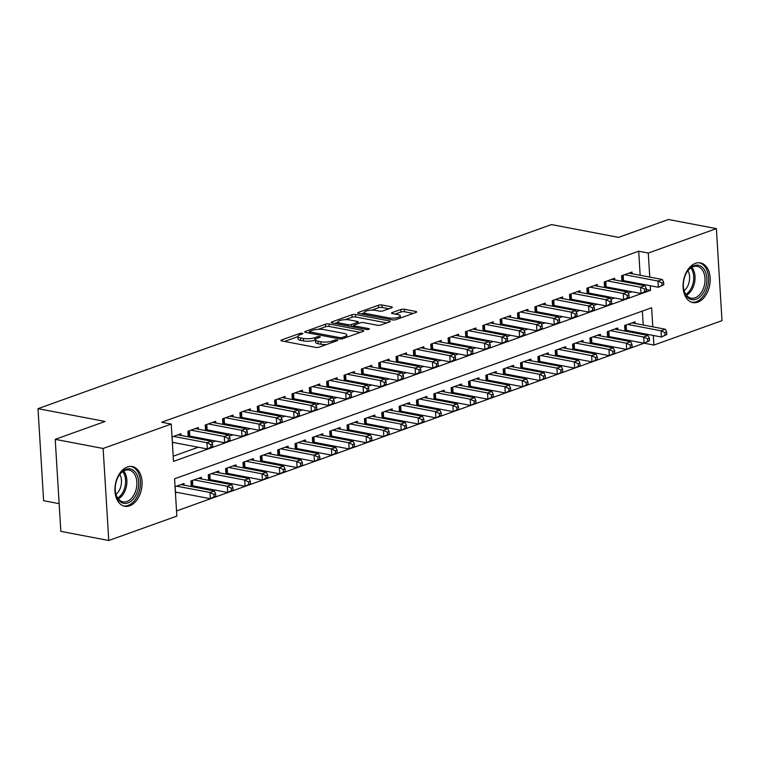 <?xml version="1.0" encoding="UTF-8"?>
<svg xmlns="http://www.w3.org/2000/svg" width="760" height="760" viewBox="0 0 760 760"><rect width="100%" height="100%" fill="white"/><g stroke="black" fill="none" stroke-linecap="round" stroke-linejoin="round"><path stroke-width="1.14" d="M302.204 333.288A1.776 0.484 -3.5 0 0 299.697 333.469L281.599 339.957A2.546 0.694 -3.5 0 0 280.944 340.47A2.546 0.694 -3.5 0 0 281.779 340.926L315.647 347.377A2.546 0.694 -3.5 0 0 319.228 347.13L337.326 340.641A1.776 0.484 -3.5 0 0 337.782 340.28A1.776 0.484 -3.5 0 0 337.202 339.967A1.776 0.484 -3.5 0 0 334.695 340.138L332.348 340.983A8.132 2.213 -3.5 0 1 320.881 341.781L318.06 341.249A8.132 2.213 -3.5 0 1 315.39 339.786A8.132 2.213 -3.5 0 1 317.481 338.143L319.827 337.307A1.776 0.484 -3.5 0 0 320.283 336.946A1.776 0.484 -3.5 0 0 319.703 336.623A1.776 0.484 -3.5 0 0 317.195 336.803L314.849 337.639A8.132 2.213 -3.5 0 1 303.382 338.447L300.561 337.915A8.132 2.213 -3.5 0 1 297.892 336.452A8.132 2.213 -3.5 0 1 299.991 334.808L302.328 333.972A1.776 0.484 -3.5 0 0 302.784 333.611A1.776 0.484 -3.5 0 0 302.204 333.288M697.822 302.128A20.197 13.281 -79.2 0 1 692.854 302.575A20.197 13.281 -79.2 0 1 683.116 283.926A20.197 13.281 -79.2 0 1 695.447 263.33A20.197 13.281 -79.2 0 1 700.416 262.884A20.197 13.281 -79.2 0 1 710.153 281.523A20.197 13.281 -79.2 0 1 697.822 302.128M129.684 505.808A20.197 13.281 -79.2 0 1 124.716 506.255A20.197 13.281 -79.2 0 1 114.978 487.606A20.197 13.281 -79.2 0 1 127.309 467.01A20.197 13.281 -79.2 0 1 132.287 466.564A20.197 13.281 -79.2 0 1 142.016 485.203A20.197 13.281 -79.2 0 1 129.684 505.808M391.666 307.781A2.546 0.694 -3.5 0 0 392.322 307.268A2.546 0.694 -3.5 0 0 391.495 306.812L381.985 304.998A2.546 0.694 -3.5 0 0 378.404 305.244L358.312 312.455A2.546 0.694 -3.5 0 0 357.656 312.968A2.546 0.694 -3.5 0 0 358.492 313.424L392.359 319.874A2.546 0.694 -3.5 0 0 395.941 319.627L416.034 312.426A2.546 0.694 -3.5 0 0 416.689 311.913A2.546 0.694 -3.5 0 0 415.853 311.457L404.377 309.263A2.546 0.694 -3.5 0 0 400.795 309.519L392.198 312.597A2.546 0.694 -3.5 0 0 391.542 313.11A2.546 0.694 -3.5 0 0 392.378 313.566L398.069 314.659A6.802 1.852 -3.5 0 1 400.301 315.875A6.802 1.852 -3.5 0 1 396.312 317.822A6.802 1.852 -3.5 0 1 388.959 317.917L366.662 313.671A6.802 1.852 -3.5 0 1 364.43 312.455A6.802 1.852 -3.5 0 1 368.41 310.507A6.802 1.852 -3.5 0 1 375.772 310.403L379.487 311.115A2.546 0.694 -3.5 0 0 383.068 310.859L391.666 307.781M652.792 326.838L651.633 307.762L174.572 478.791L176.852 516.097L108.765 540.503L60.838 531.373L55.214 439.346L105.089 421.467L38 408.671L551.484 224.58L618.573 237.376L668.448 219.498L716.376 228.627L722 320.653L653.913 345.069L653.325 335.474M55.214 439.346L103.132 448.476L171.228 424.07L173.508 461.377L650.56 290.349L650.284 285.722M640.167 275.272L638.694 251.208L161.642 422.247L171.228 424.07M638.694 251.208L648.28 253.042L716.376 228.627M329.033 323.978A2.546 0.694 -3.5 0 0 325.451 324.235L305.358 331.436A2.546 0.694 -3.5 0 0 304.703 331.949A2.546 0.694 -3.5 0 0 305.539 332.405L339.397 338.865A2.546 0.694 -3.5 0 0 342.988 338.608L363.08 331.408A2.546 0.694 -3.5 0 0 363.736 330.894A2.546 0.694 -3.5 0 0 362.9 330.438L329.033 323.978L329.184 326.467A2.546 0.694 -3.5 0 0 325.603 326.724L318.373 329.308M331.835 321.945L351.927 314.744A2.546 0.694 -3.5 0 1 355.509 314.488L389.376 320.948A2.546 0.694 -3.5 0 1 390.212 321.404A2.546 0.694 -3.5 0 1 389.557 321.917L380.959 324.995A2.546 0.694 -3.5 0 1 377.378 325.251L363.641 322.63A2.546 0.694 -3.5 0 0 360.05 322.886L354.35 324.928A2.546 0.694 -3.5 0 0 353.695 325.441A2.546 0.694 -3.5 0 0 354.53 325.897L368.828 328.624A1.776 0.484 -3.5 0 1 369.408 328.947A1.776 0.484 -3.5 0 1 368.372 329.45A1.776 0.484 -3.5 0 1 366.443 329.479L332.015 322.915A2.546 0.694 -3.5 0 1 331.18 322.459A2.546 0.694 -3.5 0 1 331.835 321.945L331.892 322.886M626.221 331.303L628.045 330.647M608.874 337.526L610.698 336.87M591.527 343.738L593.351 343.092M574.18 349.961L576.004 349.305M556.833 356.183L558.657 355.528M539.486 362.397L541.31 361.75M522.139 368.619L523.963 367.963M504.792 374.832L506.616 374.186M487.445 381.055L489.259 380.399M470.098 387.277L471.912 386.622M452.751 393.49L454.565 392.844M435.404 399.712L437.219 399.057M418.057 405.935L419.872 405.279M400.71 412.148L402.524 411.502M383.363 418.37L385.177 417.715M366.006 424.593L367.83 423.938M348.659 430.806L350.483 430.16M331.312 437.028L333.137 436.373M313.966 443.251L315.79 442.595M296.618 449.464L298.442 448.818M279.272 455.686L281.095 455.031M261.924 461.909L263.748 461.253M244.577 468.122L246.401 467.476M227.23 474.344L229.054 473.689M209.883 480.567L211.698 479.911M192.536 486.78L194.351 486.134M181.06 435.433L180.956 433.741L172.007 436.952M198.407 429.21L198.303 427.528L187.9 431.252L188.233 436.8M215.755 422.997L215.65 421.306L205.248 425.04L205.58 430.578M233.101 416.774L232.997 415.084L222.594 418.817L222.927 424.365M250.448 410.552L250.344 408.87L239.941 412.594L240.274 418.142M267.795 404.339L267.691 402.648L257.288 406.381L257.621 411.92M285.142 398.116L285.038 396.425L274.635 400.159L274.977 405.707M302.49 391.894L302.394 390.212L291.983 393.937L292.324 399.484M319.837 385.681L319.741 383.99L309.329 387.724L309.672 393.262M337.193 379.459L337.088 377.767L326.676 381.501L327.019 387.049M354.54 373.236L354.435 371.555L344.023 375.278L344.365 380.827M371.887 367.023L371.783 365.332L361.37 369.065L361.712 374.604M389.234 360.8L389.13 359.109L378.717 362.843L379.059 368.391M406.581 354.578L406.476 352.897L396.065 356.63L396.406 362.168M423.928 348.365L423.823 346.674L413.411 350.408L413.753 355.946M441.275 342.142L441.17 340.452L430.758 344.185L431.101 349.733M458.622 335.92L458.517 334.238L448.105 337.972L448.447 343.51M475.969 329.707L475.865 328.016L465.462 331.749L465.794 337.288M493.316 323.484L493.211 321.793L482.809 325.527L483.141 331.075M510.663 317.262L510.558 315.58L500.156 319.314L500.488 324.852M528.01 311.049L527.906 309.358L517.503 313.091L517.836 318.63M545.357 304.827L545.253 303.135L534.85 306.869L535.183 312.417M562.704 298.604L562.6 296.923L552.197 300.656L552.539 306.195M580.051 292.391L579.956 290.7L569.544 294.433L569.886 299.972M597.398 286.168L597.303 284.477L586.891 288.211L587.233 293.759M614.755 279.946L614.65 278.264L604.238 281.998L604.58 287.536M173.195 456.228L198.265 447.241M211.821 442.377L215.612 441.019M229.168 436.154L232.959 434.796M246.516 429.941L250.306 428.583M263.872 423.719L267.653 422.36M281.219 417.497L285 416.138M298.566 411.284L302.347 409.925M315.913 405.061L319.694 403.702M333.26 398.838L337.041 397.48M350.607 392.625L354.388 391.267M367.954 386.403L371.735 385.044M385.301 380.18L389.091 378.822M402.648 373.967L406.438 372.609M419.995 367.745L423.785 366.387M437.342 361.522L441.132 360.164M454.689 355.309L458.479 353.951M472.036 349.087L475.827 347.728M489.383 342.865L493.173 341.515M506.73 336.651L510.52 335.293M524.077 330.429L527.867 329.07M541.433 324.206L545.214 322.858M558.781 317.993L562.561 316.635M576.128 311.771L579.908 310.412M593.475 305.548L597.255 304.199M610.822 299.335L614.602 297.977M628.168 293.113L631.95 291.755M640.756 284.905L640.699 283.898M172.387 443.166L173.964 442.605M189.496 437.038L191.311 436.382M206.843 430.815L208.658 430.169M224.19 424.602L226.005 423.947M241.537 418.38L243.352 417.724M258.885 412.158L260.699 411.512M276.231 405.945L278.046 405.289M293.578 399.722L295.402 399.066M310.925 393.499L312.749 392.853M328.272 387.286L330.096 386.631M345.619 381.064L347.444 380.409M362.966 374.841L364.791 374.195M380.313 368.628L382.137 367.973M397.66 362.406L399.484 361.75M415.007 356.193L416.831 355.537M432.354 349.97L434.178 349.315M449.702 343.748L451.526 343.102M467.058 337.535L468.873 336.88M484.405 331.312L486.219 330.657M501.752 325.09L503.567 324.444M519.099 318.877L520.913 318.221M536.446 312.654L538.26 311.999M553.793 306.432L555.607 305.786M571.14 300.219L572.964 299.563M588.487 293.997L590.311 293.341M605.834 287.774L607.658 287.128M623.181 281.561L625.005 280.905M621.927 281.314L621.585 275.776L631.997 272.042L632.101 273.733M176.538 510.948L644.318 343.13M643.806 334.656L643.739 333.64M643.216 325.014L642.361 311.077M175.436 492.917L177.004 492.347M184.1 485.174L183.996 483.493L175.056 486.694M191.273 486.542L190.94 481.004L201.343 477.27L201.447 478.952M208.63 480.32L208.287 474.781L218.7 471.048L218.794 472.739M225.976 474.107L225.634 468.559L236.046 464.835L236.141 466.516M243.323 467.884L242.982 462.346L253.394 458.612L253.488 460.294M260.67 461.662L260.328 456.123L270.74 452.39L270.845 454.081M278.017 455.449L277.675 449.901L288.087 446.177L288.192 447.858M295.365 449.226L295.022 443.688L305.434 439.954L305.539 441.645M312.712 443.013L312.369 437.465L322.781 433.732L322.886 435.423M330.058 436.791L329.716 431.243L340.128 427.519L340.233 429.2M347.405 430.568L347.063 425.03L357.476 421.296L357.58 422.987M364.752 424.356L364.41 418.808L374.822 415.074L374.927 416.765M382.099 418.133L381.757 412.585L392.169 408.861L392.274 410.542M399.447 411.91L399.114 406.372L409.516 402.638L409.621 404.329M416.793 405.697L416.461 400.149L426.863 396.416L426.968 398.107M434.14 399.475L433.808 393.927L444.21 390.203L444.315 391.884M451.487 393.252L451.155 387.714L461.558 383.981L461.662 385.671M468.834 387.04L468.502 381.491L478.904 377.758L479.009 379.449M486.191 380.817L485.849 375.278L496.261 371.545L496.356 373.226M503.538 374.594L503.196 369.056L513.608 365.322L513.703 367.013M520.885 368.381L520.543 362.834L530.955 359.1L531.05 360.791M538.232 362.159L537.89 356.62L548.302 352.887L548.406 354.569M555.579 355.937L555.237 350.398L565.649 346.665L565.753 348.356M572.926 349.724L572.584 344.175L582.996 340.442L583.1 342.133M590.273 343.501L589.931 337.962L600.343 334.229L600.447 335.91M607.62 337.278L607.278 331.74L617.69 328.006L617.794 329.697M624.967 331.065L624.625 325.517L635.037 321.784L635.142 323.475M38 408.671L43.624 500.697L59.147 503.661M108.765 540.503L103.132 448.476M644.328 343.244L653.913 345.069M649.753 277.096L648.28 253.042M646.332 289.541L650.56 290.349M297.892 336.452L298.043 338.941A8.132 2.213 -3.5 0 0 300.713 340.394L300.561 337.915M315.4 339.986L315.001 340.128A8.132 2.213 -3.5 0 1 303.534 340.936L300.713 340.394M315.39 339.786L315.542 342.276A8.132 2.213 -3.5 0 0 318.212 343.738L318.06 341.249M326.458 344.536A8.132 2.213 -3.5 0 1 321.034 344.27L318.212 343.738M297.901 336.651L284.525 341.449M360.306 332.405L329.184 326.467M309.462 332.51L308.284 332.927M309.861 331.265A1.776 0.484 -3.5 0 0 309.405 331.626A1.776 0.484 -3.5 0 0 309.985 331.949L339.72 337.611A1.776 0.484 -3.5 0 0 342.228 337.44L344.698 336.556A8.132 2.213 -3.5 0 0 346.788 334.913A8.132 2.213 -3.5 0 0 344.118 333.45L323.798 329.574A8.132 2.213 -3.5 0 0 312.331 330.381L309.861 331.265M334.761 323.437L338.067 322.249M345.268 319.675L352.079 317.233L351.927 314.744M386.783 322.915L355.661 316.977A2.546 0.694 -3.5 0 0 352.079 317.233M349.391 319.912A6.802 1.852 -3.5 0 0 342.028 320.017A6.802 1.852 -3.5 0 0 338.048 321.964A6.802 1.852 -3.5 0 0 340.28 323.18L348.127 324.681A2.546 0.694 -3.5 0 0 351.719 324.425L357.418 322.382A2.546 0.694 -3.5 0 0 358.074 321.869A2.546 0.694 -3.5 0 0 357.238 321.413L349.391 319.912M353.742 326.24L352.26 326.772M413.259 313.415L404.529 311.752A2.546 0.694 -3.5 0 0 400.947 312.008L395.124 314.089M388.892 308.769L382.137 307.486A2.546 0.694 -3.5 0 0 378.556 307.733L371.811 310.156M364.448 312.797L361.238 313.947M215.773 496.233L215.621 493.743L213.883 494.361L214.035 496.85L215.773 496.233L210.358 498.712L209.978 492.489L214.32 490.931L180.965 484.576M175.38 492.043A2.593 0.703 176.5 0 1 175.475 492.062L210.358 498.712L214.035 496.85M176.624 486.134L209.978 492.489L213.883 494.361M214.32 490.931L215.621 493.743M212.733 446.481L212.582 444.001L210.843 444.619L210.995 447.108L212.733 446.481L207.318 448.96L206.939 442.748L173.584 436.382M210.843 444.619L206.939 442.748L211.27 441.19L177.925 434.834M210.995 447.108L207.318 448.96L172.434 442.31A2.593 0.703 -3.5 0 0 172.339 442.291M212.582 444.001L211.27 441.19M127.993 502.901A17.48 11.495 -79.2 0 1 115.52 492.622A17.48 11.495 -79.2 0 1 118.712 475.845A17.48 11.495 -79.2 0 1 125.941 469.328A17.48 11.495 -79.2 0 1 138.681 481.916A17.48 11.495 -79.2 0 1 127.993 502.901M115.463 492.29A16.188 10.64 100.8 0 0 122.977 501.828A16.188 10.64 100.8 0 0 126.958 501.476A16.188 10.64 100.8 0 0 136.838 484.965A16.188 10.64 100.8 0 0 129.038 470.031A16.188 10.64 100.8 0 0 125.058 470.392A16.188 10.64 100.8 0 0 118.541 476.149M123.262 505.846A20.073 13.195 100.8 0 0 128.145 505.39A20.073 13.195 100.8 0 0 140.4 484.965A20.073 13.195 100.8 0 0 130.786 466.412M119.785 474.392A12.749 8.379 -79.2 0 1 115.976 494.38M685.472 294.462A17.48 11.495 -79.2 0 1 683.649 288.942A17.48 11.495 -79.2 0 1 686.85 272.166A17.48 11.495 -79.2 0 1 704.729 270.408A17.48 11.495 -79.2 0 1 701.841 294.88A17.48 11.495 -79.2 0 1 685.472 294.462M683.601 288.61A16.188 10.64 100.8 0 0 685.225 293.388A16.188 10.64 100.8 0 0 691.106 298.148A16.188 10.64 100.8 0 0 702.99 289.417A16.188 10.64 100.8 0 0 703.057 271.111A16.188 10.64 100.8 0 0 697.176 266.351A16.188 10.64 100.8 0 0 686.669 272.469M687.914 270.712A12.749 8.379 -79.2 0 1 688.075 270.988A12.749 8.379 -79.2 0 1 684.105 290.69M691.4 302.166A20.073 13.195 100.8 0 0 706.097 291.279A20.073 13.195 100.8 0 0 706.154 268.622A20.073 13.195 100.8 0 0 698.915 262.732M233.12 490.01L232.968 487.521L231.23 488.148L231.382 490.637L233.12 490.01L227.706 492.489L227.325 486.267L231.667 484.719L198.312 478.353M191.225 485.716L191.976 485.744A2.593 0.703 176.5 0 1 192.821 485.839L227.706 492.489L231.382 490.637M193.971 479.911L227.325 486.267L231.23 488.148M231.667 484.719L232.968 487.521M250.467 483.787L250.315 481.308L248.577 481.925L248.729 484.414L250.467 483.787L245.052 486.267L244.672 480.054L249.014 478.496L215.659 472.14M208.572 479.493L209.332 479.531A2.593 0.703 176.5 0 1 210.168 479.617L245.052 486.267L248.729 484.414M211.318 473.689L244.672 480.054L248.577 481.925M249.014 478.496L250.315 481.308M267.815 477.574L267.662 475.085L265.933 475.703L266.085 478.192L267.815 477.574L262.399 480.054L262.019 473.831L266.361 472.283L233.006 465.918M225.919 473.271L226.679 473.309A2.593 0.703 176.5 0 1 227.516 473.404L262.399 480.054L266.085 478.192M228.665 467.476L262.019 473.831L265.933 475.703M266.361 472.283L267.662 475.085M285.161 471.352L285.01 468.863L283.28 469.49L283.433 471.979L285.161 471.352L279.747 473.831L279.366 467.618L283.708 466.06L250.353 459.695M243.266 467.058L244.026 467.087A2.593 0.703 176.5 0 1 244.862 467.181L279.747 473.831L283.433 471.979M246.022 461.253L279.366 467.618L283.28 469.49M283.708 466.06L285.01 468.863M230.081 440.268L229.928 437.779L228.19 438.397L228.342 440.885L230.081 440.268L224.666 442.748L224.285 436.525L190.931 430.169M228.19 438.397L224.285 436.525L228.618 434.976L195.273 428.611M228.342 440.885L224.666 442.748L189.781 436.097A2.593 0.703 -3.5 0 0 188.936 436.002L188.185 435.964M229.928 437.779L228.618 434.976M247.427 434.045L247.275 431.556L245.537 432.183L245.689 434.673L247.427 434.045L242.012 436.525L241.632 430.312L208.278 423.947M245.537 432.183L241.632 430.312L245.965 428.754L212.619 422.398M245.689 434.673L242.012 436.525L207.129 429.875A2.593 0.703 -3.5 0 0 206.283 429.78L205.532 429.751M247.275 431.556L245.965 428.754M264.774 427.832L264.623 425.344L262.884 425.961L263.036 428.45L264.774 427.832L259.359 430.302L258.979 424.089L225.625 417.734M262.884 425.961L258.979 424.089L263.321 422.531L229.966 416.176M263.036 428.45L259.359 430.302L224.475 423.652A2.593 0.703 -3.5 0 0 223.63 423.567L222.88 423.529M264.623 425.344L263.321 422.531M282.122 421.61L281.969 419.121L280.231 419.748L280.383 422.227L282.122 421.61L276.706 424.089L276.327 417.867L242.972 411.512M280.231 419.748L276.327 417.867L280.668 416.318L247.313 409.953M280.383 422.227L276.706 424.089L241.822 417.44A2.593 0.703 -3.5 0 0 240.977 417.344L240.226 417.316M281.969 419.121L280.668 416.318M302.508 465.13L302.356 462.65L300.627 463.267L300.779 465.756L302.508 465.13L297.094 467.609L296.713 461.396L301.055 459.838L267.701 453.483M260.613 460.835L261.373 460.873A2.593 0.703 176.5 0 1 262.209 460.959L297.094 467.609L300.779 465.756M263.368 455.031L296.713 461.396L300.627 463.267M301.055 459.838L302.356 462.65M299.469 415.387L299.316 412.898L297.578 413.526L297.73 416.014L299.469 415.387L294.053 417.867L293.673 411.654L260.319 405.289M297.578 413.526L293.673 411.654L298.015 410.096L264.66 403.74M297.73 416.014L294.053 417.867L259.169 411.217A2.593 0.703 -3.5 0 0 258.324 411.122L257.573 411.094M299.316 412.898L298.015 410.096M319.856 458.916L319.703 456.427L317.974 457.045L318.126 459.534L319.856 458.916L314.44 461.396L314.06 455.173L318.402 453.625L285.048 447.26M277.96 454.613L278.72 454.651A2.593 0.703 176.5 0 1 279.556 454.746L314.44 461.396L318.126 459.534M280.716 448.818L314.06 455.173L317.974 457.045M318.402 453.625L319.703 456.427M316.815 409.174L316.663 406.685L314.925 407.303L315.077 409.792L316.815 409.174L311.401 411.644L311.02 405.431L277.666 399.076M314.925 407.303L311.02 405.431L315.362 403.873L282.007 397.518M315.077 409.792L311.401 411.644L276.517 404.994A2.593 0.703 -3.5 0 0 275.68 404.909L274.92 404.871M316.663 406.685L315.362 403.873M337.202 452.694L337.05 450.205L335.322 450.832L335.474 453.321L337.202 452.694L331.797 455.173L331.417 448.96L335.749 447.402L302.394 441.047M295.317 448.4L296.067 448.428A2.593 0.703 176.5 0 1 296.903 448.523L331.797 455.173L335.474 453.321M298.062 442.595L331.417 448.96L335.322 450.832M335.749 447.402L337.05 450.205M334.162 402.952L334.01 400.463L332.281 401.09L332.433 403.57L334.162 402.952L328.748 405.431L328.367 399.209L295.013 392.853M332.281 401.09L328.367 399.209L332.709 397.66L299.354 391.295M332.433 403.57L328.748 405.431L293.863 398.781A2.593 0.703 -3.5 0 0 293.027 398.687L292.267 398.658M334.01 400.463L332.709 397.66M354.549 446.481L354.397 443.992L352.668 444.609L352.82 447.099L354.549 446.481L349.144 448.951L348.764 442.738L353.096 441.18L319.741 434.824M312.664 442.177L313.415 442.215A2.593 0.703 176.5 0 1 314.25 442.301L349.144 448.951L352.82 447.099M315.409 436.382L348.764 442.738L352.668 444.609M353.096 441.18L354.397 443.992M351.51 396.729L351.358 394.24L349.628 394.867L349.78 397.356L351.51 396.729L346.094 399.209L345.714 392.996L312.369 386.631M349.628 394.867L345.714 392.996L350.056 391.438L316.702 385.082M349.78 397.356L346.094 399.209L311.21 392.559A2.593 0.703 -3.5 0 0 310.374 392.464L309.615 392.435M351.358 394.24L350.056 391.438M371.906 440.258L371.754 437.769L370.015 438.387L370.167 440.876L371.906 440.258L366.491 442.738L366.111 436.515L370.443 434.967L337.088 428.602M330.011 435.955L330.762 435.993A2.593 0.703 176.5 0 1 331.597 436.088L366.491 442.738L370.167 440.876M332.756 430.16L366.111 436.515L370.015 438.387M370.443 434.967L371.754 437.769M368.856 390.516L368.704 388.027L366.976 388.645L367.127 391.134L368.856 390.516L363.441 392.986L363.062 386.773L329.716 380.418M366.976 388.645L363.062 386.773L367.403 385.215L334.048 378.86M367.127 391.134L363.441 392.986L328.558 386.337A2.593 0.703 -3.5 0 0 327.721 386.251L326.962 386.213M368.704 388.027L367.403 385.215M389.253 434.036L389.101 431.547L387.362 432.174L387.514 434.663L389.253 434.036L383.838 436.515L383.458 430.302L387.79 428.744L354.435 422.389M347.358 429.742L348.108 429.77A2.593 0.703 176.5 0 1 348.954 429.865L383.838 436.515L387.514 434.663M350.103 423.938L383.458 430.302L387.362 432.174M387.79 428.744L389.101 431.547M386.203 384.294L386.051 381.805L384.322 382.432L384.474 384.911L386.203 384.294L380.788 386.773L380.409 380.551L347.063 374.195M384.322 382.432L380.409 380.551L384.75 379.002L351.395 372.637M384.474 384.911L380.788 386.773L345.904 380.123A2.593 0.703 -3.5 0 0 345.069 380.028L344.308 380M386.051 381.805L384.75 379.002M406.6 427.823L406.448 425.334L404.709 425.952L404.861 428.44L406.6 427.823L401.185 430.293L400.805 424.08L405.137 422.522L371.792 416.166M364.705 423.519L365.455 423.558A2.593 0.703 176.5 0 1 366.301 423.643L401.185 430.293L404.861 428.44M367.45 417.724L400.805 424.08L404.709 425.952M405.137 422.522L406.448 425.334M403.55 378.072L403.398 375.582L401.669 376.209L401.822 378.698L403.55 378.072L398.145 380.551L397.765 374.338L364.41 367.973M401.669 376.209L397.765 374.338L402.097 372.78L368.742 366.424M401.822 378.698L398.145 380.551L363.251 373.901A2.593 0.703 -3.5 0 0 362.416 373.806L361.665 373.777M403.398 375.582L402.097 372.78M423.947 421.601L423.795 419.111L422.056 419.738L422.209 422.218L423.947 421.601L418.532 424.08L418.152 417.858L422.484 416.309L389.139 409.944M382.052 417.306L382.802 417.335A2.593 0.703 176.5 0 1 383.648 417.43L418.532 424.08L422.209 422.218M384.798 411.502L418.152 417.858L422.056 419.738M422.484 416.309L423.795 419.111M420.897 371.858L420.745 369.369L419.016 369.987L419.168 372.476L420.897 371.858L415.492 374.338L415.112 368.115L381.757 361.76M419.016 369.987L415.112 368.115L419.444 366.558L386.089 360.202M419.168 372.476L415.492 374.338L380.599 367.678A2.593 0.703 -3.5 0 0 379.762 367.593L379.012 367.555M420.745 369.369L419.444 366.558M441.294 415.378L441.142 412.889L439.403 413.516L439.555 416.005L441.294 415.378L435.879 417.858L435.499 411.644L439.831 410.087L406.486 403.731M399.399 411.084L400.149 411.112A2.593 0.703 176.5 0 1 400.995 411.207L435.879 417.858L439.555 416.005M402.144 405.279L435.499 411.644L439.403 413.516M439.831 410.087L441.142 412.889M438.254 365.636L438.102 363.147L436.363 363.774L436.515 366.253L438.254 365.636L432.839 368.115L432.459 361.893L399.104 355.537M436.363 363.774L432.459 361.893L436.791 360.344L403.437 353.979M436.515 366.253L432.839 368.115L397.945 361.466A2.593 0.703 -3.5 0 0 397.109 361.37L396.359 361.342M438.102 363.147L436.791 360.344M458.641 409.165L458.489 406.676L456.75 407.293L456.902 409.783L458.641 409.165L453.226 411.635L452.846 405.422L457.178 403.864L423.833 397.508M416.746 404.861L417.497 404.899A2.593 0.703 176.5 0 1 418.342 404.985L453.226 411.635L456.902 409.783M419.491 399.066L452.846 405.422L456.75 407.293M457.178 403.864L458.489 406.676M455.601 359.413L455.449 356.924L453.71 357.551L453.862 360.041L455.601 359.413L450.186 361.893L449.806 355.68L416.452 349.315M453.71 357.551L449.806 355.68L454.138 354.122L420.784 347.766M453.862 360.041L450.186 361.893L415.302 355.243A2.593 0.703 -3.5 0 0 414.456 355.148L413.706 355.119M455.449 356.924L454.138 354.122M475.988 402.942L475.836 400.453L474.097 401.08L474.249 403.56L475.988 402.942L470.573 405.422L470.193 399.199L474.534 397.651L441.18 391.286M434.093 398.648L434.844 398.677A2.593 0.703 176.5 0 1 435.689 398.772L470.573 405.422L474.249 403.56M436.838 392.844L470.193 399.199L474.097 401.08M474.534 397.651L475.836 400.453M472.948 353.2L472.796 350.712L471.058 351.329L471.209 353.818L472.948 353.2L467.533 355.68L467.153 349.457L433.798 343.102M471.058 351.329L467.153 349.457L471.485 347.899L438.13 341.544M471.209 353.818L467.533 355.68L432.649 349.02A2.593 0.703 -3.5 0 0 431.803 348.935L431.053 348.897M472.796 350.712L471.485 347.899M493.335 396.72L493.183 394.231L491.444 394.858L491.596 397.347L493.335 396.72L487.92 399.199L487.54 392.986L491.881 391.428L458.527 385.073M451.44 392.426L452.19 392.454A2.593 0.703 176.5 0 1 453.036 392.549L487.92 399.199L491.596 397.347M454.185 386.622L487.54 392.986L491.444 394.858M491.881 391.428L493.183 394.231M490.295 346.978L490.143 344.489L488.404 345.116L488.556 347.595L490.295 346.978L484.88 349.457L484.5 343.235L451.145 336.88M488.404 345.116L484.5 343.235L488.832 341.687L455.487 335.322M488.556 347.595L484.88 349.457L449.996 342.808A2.593 0.703 -3.5 0 0 449.151 342.712L448.4 342.684M490.143 344.489L488.832 341.687M510.682 390.507L510.53 388.018L508.792 388.635L508.943 391.124L510.682 390.507L505.267 392.986L504.887 386.764L509.228 385.206L475.874 378.851M468.787 386.203L469.537 386.241A2.593 0.703 176.5 0 1 470.383 386.327L505.267 392.986L508.943 391.124M471.533 380.409L504.887 386.764L508.792 388.635M509.228 385.206L510.53 388.018M507.642 340.755L507.49 338.266L505.751 338.894L505.903 341.382L507.642 340.755L502.227 343.235L501.847 337.022L468.492 330.657M505.751 338.894L501.847 337.022L506.179 335.464L472.834 329.108M505.903 341.382L502.227 343.235L467.343 336.585A2.593 0.703 -3.5 0 0 466.498 336.49L465.747 336.462M507.49 338.266L506.179 335.464M528.029 384.284L527.877 381.795L526.139 382.423L526.29 384.902L528.029 384.284L522.614 386.764L522.234 380.541L526.575 378.993L493.221 372.628M486.134 379.99L486.894 380.019A2.593 0.703 176.5 0 1 487.73 380.114L522.614 386.764L526.29 384.902M488.88 374.186L522.234 380.541L526.139 382.423M526.575 378.993L527.877 381.795M524.989 334.542L524.837 332.053L523.098 332.671L523.25 335.16L524.989 334.542L519.574 337.022L519.194 330.799L485.839 324.444M523.098 332.671L519.194 330.799L523.526 329.241L490.181 322.886M523.25 335.16L519.574 337.022L484.69 330.363A2.593 0.703 -3.5 0 0 483.844 330.277L483.094 330.239M524.837 332.053L523.526 329.241M545.376 378.062L545.224 375.573L543.495 376.2L543.647 378.689L545.376 378.062L539.961 380.541L539.581 374.328L543.922 372.77L510.568 366.415M503.481 373.768L504.241 373.796A2.593 0.703 176.5 0 1 505.077 373.891L539.961 380.541L543.647 378.689M506.226 367.963L539.581 374.328L543.495 376.2M543.922 372.77L545.224 375.573M542.336 328.32L542.184 325.831L540.445 326.458L540.597 328.938L542.336 328.32L536.921 330.799L536.541 324.577L503.186 318.221M540.445 326.458L536.541 324.577L540.883 323.028L507.528 316.663M540.597 328.938L536.921 330.799L502.037 324.149A2.593 0.703 -3.5 0 0 501.192 324.055L500.441 324.026M542.184 325.831L540.883 323.028M562.723 371.849L562.571 369.36L560.842 369.977L560.994 372.466L562.723 371.849L557.308 374.328L556.928 368.106L561.269 366.548L527.915 360.192M520.828 367.545L521.588 367.584A2.593 0.703 176.5 0 1 522.424 367.669L557.308 374.328L560.994 372.466M523.583 361.75L556.928 368.106L560.842 369.977M561.269 366.548L562.571 369.36M559.683 322.097L559.531 319.618L557.792 320.235L557.944 322.724L559.683 322.097L554.268 324.577L553.888 318.364L520.533 311.999M557.792 320.235L553.888 318.364L558.23 316.806L524.875 310.45M557.944 322.724L554.268 324.577L519.384 317.927A2.593 0.703 -3.5 0 0 518.538 317.832L517.788 317.803M559.531 319.618L558.23 316.806M580.07 365.626L579.918 363.137L578.189 363.764L578.341 366.244L580.07 365.626L574.655 368.106L574.275 361.883L578.616 360.335L545.262 353.97M538.175 361.332L538.935 361.361A2.593 0.703 176.5 0 1 539.771 361.456L574.655 368.106L578.341 366.244M540.93 355.528L574.275 361.883L578.189 363.764M578.616 360.335L579.918 363.137M577.03 315.885L576.878 313.395L575.139 314.013L575.292 316.502L577.03 315.885L571.615 318.364L571.235 312.141L537.88 305.786M575.139 314.013L571.235 312.141L575.577 310.584L542.222 304.228M575.292 316.502L571.615 318.364L536.731 311.704A2.593 0.703 -3.5 0 0 535.885 311.619L535.135 311.581M576.878 313.395L575.577 310.584M597.417 359.404L597.265 356.915L595.536 357.542L595.688 360.031L597.417 359.404L592.002 361.883L591.622 355.67L595.964 354.113L562.609 347.757M555.522 355.11L556.282 355.138A2.593 0.703 176.5 0 1 557.118 355.233L592.002 361.883L595.688 360.031M558.277 349.305L591.622 355.67L595.536 357.542M595.964 354.113L597.265 356.915M594.377 309.662L594.225 307.173L592.486 307.8L592.639 310.279L594.377 309.662L588.962 312.141L588.582 305.919L555.227 299.563M592.486 307.8L588.582 305.919L592.923 304.37L559.569 298.005M592.639 310.279L588.962 312.141L554.078 305.491A2.593 0.703 -3.5 0 0 553.242 305.397L552.482 305.368M594.225 307.173L592.923 304.37M614.764 353.191L614.612 350.702L612.883 351.32L613.035 353.808L614.764 353.191L609.358 355.67L608.978 349.448L613.311 347.89L579.956 341.534M572.878 348.887L573.629 348.925A2.593 0.703 176.5 0 1 574.465 349.011L609.358 355.67L613.035 353.808M575.624 343.092L608.978 349.448L612.883 351.32M613.311 347.89L614.612 350.702M611.724 303.44L611.572 300.96L609.843 301.577L609.995 304.066L611.724 303.44L606.309 305.919L605.929 299.706L572.575 293.341M609.843 301.577L605.929 299.706L610.27 298.148L576.916 291.792M609.995 304.066L606.309 305.919L571.425 299.269A2.593 0.703 -3.5 0 0 570.589 299.183L569.829 299.145M611.572 300.96L610.27 298.148M632.111 346.969L631.959 344.479L630.23 345.106L630.382 347.586L632.111 346.969L626.706 349.448L626.325 343.226L630.658 341.677L597.303 335.312M590.225 342.674L590.976 342.703A2.593 0.703 176.5 0 1 591.812 342.798L626.706 349.448L630.382 347.586M592.971 336.87L626.325 343.226L630.23 345.106M630.658 341.677L631.959 344.479M629.071 297.226L628.919 294.738L627.19 295.355L627.342 297.844L629.071 297.226L623.656 299.706L623.276 293.483L589.931 287.128M627.19 295.355L623.276 293.483L627.617 291.925L594.263 285.57M627.342 297.844L623.656 299.706L588.772 293.047A2.593 0.703 -3.5 0 0 587.936 292.961L587.176 292.923M628.919 294.738L627.617 291.925M649.467 340.746L649.315 338.266L647.577 338.884L647.729 341.373L649.467 340.746L644.053 343.226L643.672 337.012L648.005 335.454L614.65 329.099M607.572 336.452L608.323 336.481A2.593 0.703 176.5 0 1 609.159 336.575L644.053 343.226L647.729 341.373M610.318 330.647L643.672 337.012L647.577 338.884M648.005 335.454L649.315 338.266M646.418 291.004L646.266 288.515L644.537 289.142L644.689 291.631L646.418 291.004L641.003 293.483L640.623 287.261L607.278 280.905M644.537 289.142L640.623 287.261L644.964 285.712L611.61 279.348M644.689 291.631L641.003 293.483L606.119 286.834A2.593 0.703 -3.5 0 0 605.283 286.738L604.523 286.71M646.266 288.515L644.964 285.712M666.814 334.533L666.663 332.044L664.924 332.661L665.076 335.151L666.814 334.533L661.399 337.012L661.019 330.79L665.351 329.232L631.997 322.876M624.919 330.229L625.67 330.267A2.593 0.703 176.5 0 1 626.515 330.353L661.399 337.012L665.076 335.151M627.665 324.434L661.019 330.79L664.924 332.661M665.351 329.232L666.663 332.044M663.765 284.781L663.613 282.302L661.884 282.919L662.036 285.409L663.765 284.781L658.35 287.261L657.97 281.048L624.625 274.683M661.884 282.919L657.97 281.048L662.311 279.49L628.957 273.135M662.036 285.409L658.35 287.261L623.466 280.611A2.593 0.703 -3.5 0 0 622.63 280.526L621.87 280.488M663.613 282.302L662.311 279.49M299.782 334.885L299.697 333.469M334.78 341.553L334.695 340.138M317.281 338.219L317.195 336.803M303.534 340.936L303.382 338.447M315.001 340.128L314.849 337.639M321.034 344.27L320.881 341.781M332.433 342.399L332.348 340.983M281.656 340.898L281.599 339.957M362.957 331.455L362.9 330.438M305.416 332.386L305.358 331.436M325.603 326.724L325.451 324.235M310.07 333.269L309.985 331.949M339.796 338.922L339.72 337.611M342.304 338.798L342.228 337.44M344.784 337.972L344.698 336.556M355.661 316.977L355.509 314.488M389.443 321.955L389.376 320.948M354.606 327.218L354.53 325.897M368.875 329.327L368.828 328.624M340.356 324.501L340.28 323.18M348.213 326.002L348.127 324.681M351.851 326.695L351.719 324.425M357.504 323.798L357.418 322.382M366.738 314.991L366.662 313.671M389.034 319.248L388.959 317.917M392.255 313.548L392.198 312.597M400.947 312.008L400.795 309.519M404.529 311.752L404.377 309.263M415.919 312.464L415.853 311.457M358.368 313.395L358.312 312.455M378.556 307.733L378.404 305.244M382.137 307.486L381.985 304.998M391.552 307.819L391.495 306.812M175.475 492.062L175.142 486.666M172.102 436.914L172.434 442.31M123.68 471.01A16.188 10.64 -79.2 0 1 126.473 486.02A16.188 10.64 -79.2 0 1 118.351 498.95M117.695 498.066A15.656 10.288 100.8 0 0 122.74 471.589M691.809 267.33A16.188 10.64 -79.2 0 1 693.072 269.211A16.188 10.64 -79.2 0 1 686.489 295.269M685.824 294.386A15.656 10.288 100.8 0 0 691.828 269.392A15.656 10.288 100.8 0 0 690.878 267.909M191.976 485.744L191.672 480.738M192.821 485.839L192.489 480.443M209.332 479.531L209.019 474.515M210.168 479.617L209.836 474.221M226.679 473.309L226.366 468.302M227.516 473.404L227.183 468.008M244.026 467.087L243.713 462.08M244.862 467.181L244.53 461.785M189.449 430.702L189.781 436.097M188.632 430.996L188.936 436.002M206.796 424.479L207.129 429.875M205.979 424.773L206.283 429.78M224.143 418.256L224.475 423.652M223.326 418.551L223.63 423.567M241.49 412.043L241.822 417.44M240.673 412.338L240.977 417.344M261.373 460.873L261.06 455.858M262.209 460.959L261.887 455.563M258.837 405.821L259.169 411.217M258.02 406.115L258.324 411.122M278.72 454.651L278.416 449.644M279.556 454.746L279.233 449.35M276.184 399.608L276.517 404.994M275.367 399.893L275.68 404.909M296.067 448.428L295.763 443.422M296.903 448.523L296.58 443.127M293.531 393.385L293.863 398.781M292.714 393.68L293.027 398.687M313.415 442.215L313.11 437.199M314.25 442.301L313.927 436.905M310.878 387.163L311.21 392.559M310.061 387.457L310.374 392.464M330.762 435.993L330.457 430.986M331.597 436.088L331.274 430.692M328.225 380.95L328.558 386.337M327.408 381.235L327.721 386.251M348.108 429.77L347.805 424.764M348.954 429.865L348.622 424.469M345.581 374.727L345.904 380.123M344.764 375.022L345.069 380.028M365.455 423.558L365.151 418.541M366.301 423.643L365.969 418.256M362.928 368.505L363.251 373.901M362.111 368.799L362.416 373.806M382.802 417.335L382.498 412.328M383.648 417.43L383.315 412.034M380.276 362.292L380.599 367.678M379.459 362.577L379.762 367.593M400.149 411.112L399.845 406.106M400.995 411.207L400.662 405.812M397.623 356.07L397.945 361.466M396.805 356.364L397.109 361.37M417.497 404.899L417.192 399.883M418.342 404.985L418.009 399.599M414.969 349.847L415.302 355.243M414.152 350.141L414.456 355.148M434.844 398.677L434.539 393.67M435.689 398.772L435.356 393.376M432.316 343.634L432.649 349.02M431.499 343.919L431.803 348.935M452.19 392.454L451.887 387.448M453.036 392.549L452.703 387.153M449.663 337.411L449.996 342.808M448.846 337.706L449.151 342.712M469.537 386.241L469.233 381.226M470.383 386.327L470.05 380.94M467.01 331.189L467.343 336.585M466.193 331.483L466.498 336.49M486.894 380.019L486.581 375.012M487.73 380.114L487.397 374.718M484.358 324.976L484.69 330.363M483.541 325.261L483.844 330.277M504.241 373.796L503.928 368.79M505.077 373.891L504.744 368.495M501.704 318.753L502.037 324.149M500.887 319.048L501.192 324.055M521.588 367.584L521.274 362.567M522.424 367.669L522.091 362.283M519.052 312.531L519.384 317.927M518.234 312.825L518.538 317.832M538.935 361.361L538.621 356.354M539.771 361.456L539.448 356.06M536.399 306.318L536.731 311.704M535.582 306.613L535.885 311.619M556.282 355.138L555.978 350.132M557.118 355.233L556.795 349.837M553.745 300.095L554.078 305.491M552.928 300.39L553.242 305.397M573.629 348.925L573.325 343.909M574.465 349.011L574.142 343.624M571.092 293.873L571.425 299.269M570.275 294.167L570.589 299.183M590.976 342.703L590.672 337.697M591.812 342.798L591.489 337.402M588.439 287.66L588.772 293.047M587.622 287.954L587.936 292.961M608.323 336.481L608.019 331.474M609.159 336.575L608.836 331.18M605.786 281.438L606.119 286.834M604.969 281.732L605.283 286.738M625.67 330.267L625.366 325.251M626.515 330.353L626.183 324.966M623.143 275.215L623.466 280.611M622.326 275.51L622.63 280.526M309.5 333.165L309.405 331.626M346.93 337.193L346.788 334.913M353.79 327.066L353.695 325.441M338.172 324.092L338.048 321.964M358.178 323.56L358.074 321.869M364.562 314.583L364.43 312.455M400.425 318.022L400.301 315.875"/></g></svg>
